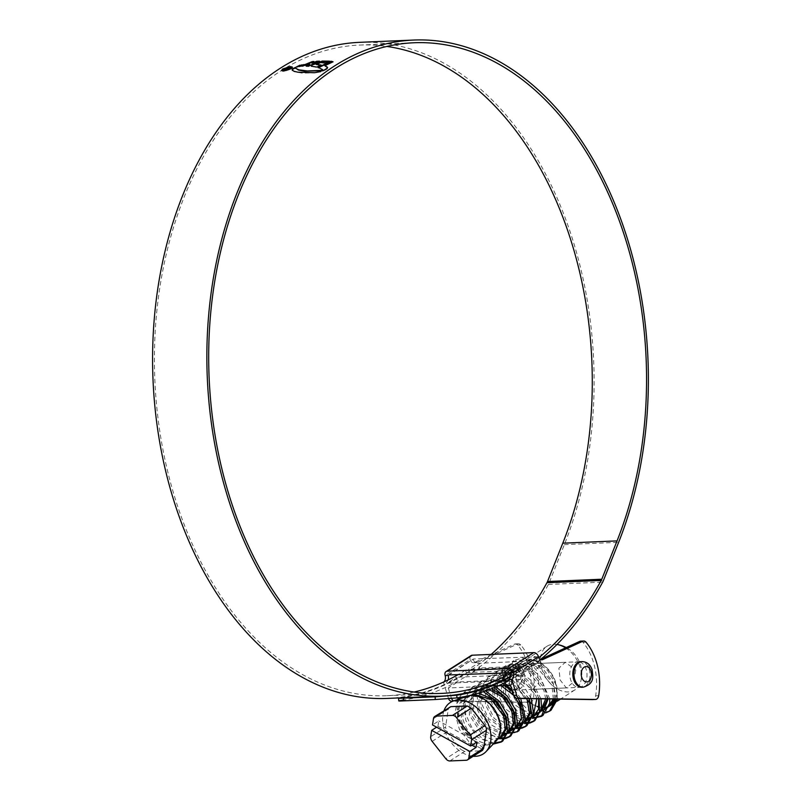 <?xml version="1.0" encoding="UTF-8"?>
<svg xmlns="http://www.w3.org/2000/svg" width="801" height="801" viewBox="0 0 801 801"><rect width="100%" height="100%" fill="white"/><g stroke="black" fill="none" stroke-linecap="round" stroke-linejoin="round"><path stroke-width="0.6" stroke-dasharray="4 3" d="M539.023 707.153A25.892 17.872 -122.6 0 0 542.147 707.613A25.892 17.872 -122.6 0 0 544.069 707.603M545.151 707.483A25.892 17.872 -122.6 0 0 549.136 706.262M555.554 699.023A25.892 17.872 -122.6 0 0 555.524 682.973A25.892 17.872 -122.6 0 0 522.422 661.956A25.892 17.872 -122.6 0 0 517.196 684.595A25.892 17.872 -122.6 0 0 528.029 701.245M548.144 706.983L540.445 708.595L549.716 705.981M554.632 699.013L553.511 684.254L537.851 665.611L527.308 662.417L518.017 664.77L511.158 674.432L511.729 690.552M553.331 698.993L551.949 685.255L536.28 666.612L525.736 663.418L516.455 665.771L509.686 675.073L509.396 688.6M513.381 694.928L529.601 711.628M531.003 712.119L535.989 712.81M537.05 712.73L541.676 711.108M547.303 698.903L545.471 689.391L529.801 670.747L519.278 667.553L509.977 669.906L503.118 679.558L503.689 695.689M530.462 703.158A25.892 17.872 -122.6 0 0 537.621 706.772M510.157 691.553L520.46 707.824M522.723 709.666L529.441 713.12M530.753 713.461L535.479 713.731M536.48 713.571L540.104 712.109M545.711 698.883L543.899 690.392L528.239 671.749L517.716 668.555L508.415 670.908L501.646 680.199L501.356 693.726M505.341 700.064L510.798 708.665M513.982 711.949L527.949 717.946M529 717.866L533.025 716.605M538.683 698.772L537.431 694.527L521.771 675.884L511.218 672.69L501.937 675.033L494.247 689.671M502.117 696.69L512.41 712.96M514.683 714.802L527.438 718.867M528.44 718.707L533.045 716.535M536.87 698.742L535.859 695.528L520.199 676.885L509.656 673.691L500.365 676.034L492.815 689.16M494.197 691.323L495.649 700.825M497.291 705.19L502.758 713.801M505.942 717.085L513.521 721.901M514.923 722.392L519.909 723.073M520.96 722.993L524.985 721.741M494.077 701.816L504.37 718.086M506.632 719.929L513.351 723.393M514.673 723.734L519.398 723.994M520.4 723.834L524.995 721.671M528.98 698.622L513.241 680.75L493.897 680.169L487.028 689.841L487.038 703.849L494.127 718.227L505.471 727.038M506.883 727.518L511.869 728.209M512.92 728.129L516.945 726.877M517.546 726.517L522.863 717.836L521.341 704.79M526.968 698.592L511.198 681.501L492.325 681.17L485.456 690.842L485.466 704.85L493.146 719.939L505.311 728.52M506.632 728.87L511.348 729.13M512.35 728.97L516.955 726.807M504.62 685.586L485.857 685.306L478.988 694.958L478.988 708.985L488.92 726.487L503.829 733.346M504.88 733.265L508.895 732.004M501.186 685.726L484.285 686.307L477.416 695.969L477.416 709.986L487.879 727.989L503.308 734.267M504.31 734.106L508.915 731.944M491.343 688.73L477.807 690.442L470.938 700.104L470.948 714.122L483.574 733.956L500.655 737.25M489.131 689.581L476.245 691.443L469.376 701.105L469.376 715.123L482.532 735.358L491.824 739.363L499.894 737.781M470.017 695.588L468.205 696.58L461.336 706.232L461.336 720.259C463.318 727.909 467.113 734.177 472.72 739.083A25.892 17.872 57.4 0 1 460.134 721.02A25.892 17.872 57.4 0 1 465.371 698.382A25.892 17.872 57.4 0 1 498.472 719.398A25.892 17.872 57.4 0 1 493.236 742.036A25.892 17.872 57.4 0 1 485.026 744.029L485.897 743.678L483.424 747.874L481.691 748.845L484.565 744.92A26.924 18.583 -122.6 0 0 496.219 740.895M478.317 693.205L469.766 695.578L462.908 705.23L462.908 719.248C467.323 733.265 474.973 741.366 485.857 743.548M492.675 690.672L493.316 698.862M518.227 698.462L512.3 691.093M515.864 698.232L513.541 695.118M474.062 694.397L471.048 695.168M444.024 710.577A30.538 21.076 -122.6 0 0 444.195 729.15A30.538 21.076 -122.6 0 0 473.201 756.264M432.16 741.376L446.958 731.924L445.506 727.208L430.708 736.66M433.481 718.607L448.28 709.155L445.506 727.208M448.28 709.155L449.651 706.983M467.654 696.159A26.924 18.583 -122.6 0 0 459.373 721.05A26.924 18.583 -122.6 0 0 472.52 739.874L483.624 745.571M484.565 744.92L485.026 744.029M472.72 739.083L472.52 739.874M482.492 750.337L466.272 760.259M449.832 760.95L464.64 751.498L481.071 750.807M464.64 751.498L460.625 749.275L445.827 758.727M446.958 731.924L460.625 749.275M471.959 745.18L437.937 726.347L436.615 727.188M437.937 726.347L438.768 720.93L432.51 724.925M476.885 742.026L438.768 720.93M485.056 744.139L485.897 743.678M540.445 708.595L542.637 710.497M556.154 699.033L553.04 682.412L541.967 667.363L526.237 659.283L512.129 661.636L503.659 675.073L505.801 694.297L517.045 710.908L532.465 718.417M548.124 698.913L542.758 683.233L531.453 670.487L516.855 664.209L504.089 666.772L495.619 680.209L497.761 699.433L509.005 716.034L524.425 723.543M528.84 723.303L529.801 723.073M539.133 698.782L532.264 684.655L521.03 673.981L507.614 669.215L496.039 671.909L487.679 684.825L489.271 703.338L499.634 719.899L514.532 728.439M520.8 728.439L521.761 728.209M529.271 698.632L510.587 677.716L498.432 674.292L488.009 677.035L479.629 689.961L481.231 708.474L491.584 725.035L506.492 733.576M518.527 698.472L511.939 689.921M506.783 685.496L492.445 679.578L479.959 682.182L471.589 695.098L473.191 713.611L483.544 730.172L498.452 738.712M504.71 738.712L505.671 738.482M493.937 687.689L482.082 684.555L471.919 687.308L463.399 701.005L465.832 720.58L477.516 737.18L493.136 744.129M483.293 691.643L463.879 692.444L458.633 697.651M457.501 699.593L454.968 713.341L459.394 729.28L469.146 742.026L481.691 748.845M542.147 707.613L540.485 708.725M547.283 711.849L542.167 707.663M550.197 710.707L551.008 710.237M557.586 699.063L555.734 684.164L547.614 670.477L535.348 660.835L522.052 657.931L513.691 660.645L505.261 673.871L505.902 688.67L512.69 703.208L532.835 717.275M549.766 698.943L539.564 675.613L527.308 665.971L514.012 663.068L505.651 665.771L497.221 679.008L497.862 693.806L504.64 708.344L524.795 722.412M529.401 722.472L530.412 722.302M540.955 698.802L531.524 680.75L519.268 671.108L505.972 668.204L497.601 670.908L489.181 684.134L489.822 698.933L496.6 713.481L516.755 727.548M521.361 727.608L522.362 727.438M526.087 726.106L526.888 725.636M531.263 698.662L523.484 685.886L511.228 676.234L497.932 673.341L489.561 676.044L481.141 689.271L481.781 704.069L488.56 718.607L508.064 732.575M513.321 732.735L514.322 732.575M518.017 731.253L518.838 730.772M520.7 698.502L515.443 691.013L510.888 686.477M509.536 685.376L489.892 678.467L481.521 681.18L473.091 694.407L473.741 709.205L480.52 723.744L500.014 737.711M505.281 737.871L506.282 737.711M495.879 686.878L481.842 683.603L473.481 686.317L465.902 696.329M465.741 696.81L465.051 699.543L465.691 714.342L472.48 728.88L482.713 738.943L494.117 743.108M501.937 741.516L502.758 741.035M485.476 690.903L473.802 688.74L465.431 691.453L459.674 697.491M458.793 699.153L457.011 704.68L457.651 719.478L464.43 734.016L483.424 747.874M523.984 672.229A12.816 8.611 87.6 0 0 515.614 664.409A12.816 8.611 87.6 0 0 508.345 682.212A12.816 8.611 87.6 0 0 516.705 690.031A12.816 8.611 87.6 0 0 523.984 672.229M505.301 682.342A12.816 8.611 -92.4 0 1 512.58 664.54A12.816 8.611 -92.4 0 1 520.94 672.359A12.816 8.611 -92.4 0 1 513.671 690.162A12.816 8.611 -92.4 0 1 505.301 682.342M578.943 687.398L581.977 687.268A12.816 8.611 87.6 0 0 589.256 669.466A12.816 8.611 87.6 0 0 580.895 661.646L577.861 661.776A12.816 8.611 -92.4 0 1 586.222 669.596A12.816 8.611 -92.4 0 1 578.943 687.398A12.816 8.611 -92.4 0 1 570.582 679.578A12.816 8.611 -92.4 0 1 577.861 661.776M540.355 660.645L530.973 666.632L532.425 671.358L541.806 665.361L540.355 660.645L478.117 663.278L468.725 669.276L470.187 673.991L479.569 668.004L478.117 663.278M510.527 685.336L519.919 679.338L518.467 674.622L509.076 680.61M510.417 672.81L535.438 656.84A5.126 3.444 87.6 0 0 538.783 659.964A5.126 3.444 87.6 0 0 540.024 659.563L540.345 659.413M580.675 641.15A5.126 3.444 -92.4 0 1 582.988 642.312A51.584 34.643 -92.4 0 1 595.644 695.819A5.126 3.444 -92.4 0 1 592.64 699.573M498.232 685.856L448.29 687.969L457.671 681.981L456.22 677.256L446.838 683.243L446.507 682.162A5.126 3.444 -92.4 0 0 448.129 679.909M448.29 687.969L451.363 697.951A5.126 3.444 87.6 0 0 451.564 698.522M453.676 700.885A5.126 3.444 87.6 0 0 454.567 701.075L529.191 702.207M529.771 702.217L530.132 702.217A5.126 3.444 87.6 0 0 530.262 702.217A5.126 3.444 87.6 0 0 533.396 698.452A51.584 34.643 87.6 0 0 520.74 644.945A5.126 3.444 87.6 0 0 518.427 643.784A5.126 3.444 87.6 0 0 517.526 644.004L477.776 662.197A5.126 3.444 -92.4 0 1 476.545 662.597A5.126 3.444 -92.4 0 1 473.201 659.473L470.167 659.603A5.126 3.444 87.6 0 0 473.511 662.727A5.126 3.444 87.6 0 0 474.743 662.327L514.492 644.134A5.126 3.444 -92.4 0 1 515.393 643.914A5.126 3.444 -92.4 0 1 517.706 645.075A51.584 34.643 -92.4 0 1 530.362 698.582A5.126 3.444 -92.4 0 1 527.228 702.347A5.126 3.444 -92.4 0 1 527.088 702.347L495.989 701.876M502.748 680.88L446.838 683.243M448.58 698.772A5.126 3.444 -92.4 0 1 448.32 698.082L443.464 682.292L446.507 682.162M540.024 659.563L540.555 659.533M538.472 656.71L473.431 658.983L448.981 674.933M471.098 655.568A4.616 3.184 -122.6 0 0 470.167 659.603L445.146 675.573M494.107 701.846L452.755 701.225M443.464 682.292A5.126 3.444 87.6 0 0 443.994 681.861M474.743 662.327L477.776 662.197M519.919 679.338L457.671 681.981M518.467 674.622L456.22 677.256M530.973 666.632L468.725 669.276M532.425 671.358L470.187 673.991M541.806 665.361L479.569 668.004M414.137 692.034A325.617 218.723 -92.4 0 1 387.103 695.709A325.617 218.723 -92.4 0 1 174.738 497.181A325.617 218.723 -92.4 0 1 359.559 45.066A325.617 218.723 -92.4 0 1 386.803 46.428M387.223 698.422A328.33 220.545 -92.4 0 0 466.312 672.62L465.541 670.117L519.819 667.824A325.617 218.723 -92.4 0 1 510.567 673.351M465.541 670.117A325.617 218.723 -92.4 0 1 458.252 674.542M359.449 42.343A328.33 220.545 -92.4 0 1 573.586 242.533A328.33 220.545 -92.4 0 1 564.355 544.63L549.106 582.958A12.976 8.711 -92.4 0 1 548.405 584.45A331.564 222.718 -92.4 0 1 402.693 700.204L402.533 697.491L400.039 697.881M466.312 672.62L520.59 670.327A328.33 220.545 -92.4 0 1 510.637 676.244M540.885 659.163A331.564 222.718 -92.4 0 1 508.975 680.62M398.738 700.925L402.693 700.204M491.153 654.407A328.841 220.886 -92.4 0 1 402.533 697.491M538.863 657.671A328.841 220.886 -92.4 0 1 510.497 676.875M520.59 670.327L519.819 667.824M282.863 69.437L290.563 67.064L292.555 67.594L291.344 69.076L283.684 71.549L281.672 70.959L282.833 69.317M283.474 69.417L282.453 70.718L284.185 71.209L290.733 69.106L291.764 67.845L290.052 67.374L283.334 68.936M318.117 67.354L322.813 70.108L322.963 71.109L322.413 71.079M322.673 69.637L322.873 70.838M327.369 68.115L327.178 68.986L322.563 71.549M332.425 62.098L324.976 66.183M316.325 64.891L320.31 63.049L325.737 63.329L329.702 61.627L328.54 61.577M320.4 65.312L321.231 65.452L317.036 67.554L310.868 66.062M311.249 66.203L312.29 65.472M307.224 66.032L306.272 66.503L308.775 66.533L319.679 61.617L318.227 61.677M312.35 62.057L314.032 61.927L310.768 63.289M309.797 64.801L307.183 64.901L303.759 66.553L301.036 66.203M299.414 66.873L304.05 65.021L299.274 66.403M297.381 67.224L302.187 65.271L297.241 66.753M296.63 67.364L300.125 65.632L296.49 66.894M320.851 71.409L321.451 70.979M320.991 71.88L318.698 72.13M292.135 69.847L294.107 71.71L302.357 73.161L318.838 72.601M292.205 69.987L292.595 69.297M295.799 68.475L295.649 67.314M289.171 67.955L289.872 68.736L288.61 68.335L285.567 69.357L285.597 70.248L288.781 69.447L284.035 70.308L289.171 67.955M290.132 67.715L289.732 68.265M285.426 68.886L285.536 70.067M289.011 68.295L288.47 67.865M565.556 647.869A25.892 17.872 57.4 0 1 580.094 667.283A25.892 17.872 57.4 0 1 580.665 681.751A25.892 17.872 57.4 0 1 574.868 689.921A25.892 17.872 57.4 0 1 541.766 668.905A25.892 17.872 57.4 0 1 546.993 646.267A25.892 17.872 57.4 0 1 556.845 644.445A25.892 17.872 57.4 0 1 556.975 644.465A29.487 29.487 0 0 0 556.845 644.445M575.789 670.037L573.726 681.981L566.347 687.929L560.149 680.019L558.878 668.214L565.266 662.307L575.789 670.037M527.779 700.545A25.892 17.872 57.4 0 1 517.506 684.394A25.892 17.872 57.4 0 1 522.733 661.756A25.892 17.872 57.4 0 1 555.834 682.772A25.892 17.872 57.4 0 1 555.784 699.033M549.276 706.152A25.892 17.872 57.4 0 1 545.251 707.313M544.159 707.413A25.892 17.872 57.4 0 1 539.063 706.893M537.641 706.482A25.892 17.872 57.4 0 1 530.332 702.637M521.811 681.641L532.335 689.371L538.723 683.463L537.451 671.659L531.253 663.749L523.864 669.706L521.811 681.641M448.32 698.082L451.363 697.951M582.988 642.312L586.022 642.182M598.677 695.689L595.644 695.819M509.897 672.349L534.918 656.379M448.41 674.953L473.431 658.983M454.567 701.075L452.955 701.145M517.706 645.075L520.74 644.945M533.396 698.452L530.362 698.582M517.526 644.004L514.492 644.134M564.355 544.63L618.632 542.337M548.405 584.45L602.672 582.157M549.106 582.958L603.373 580.665M581.977 687.268L512.53 690.202C507.644 690.072 504.26 687.298 502.397 681.901L502.117 673.401C502.738 671.468 503.368 666.342 511.449 664.59A12.816 8.611 87.6 0 0 504.169 682.392A12.816 8.611 87.6 0 0 512.53 690.202A12.816 8.611 87.6 0 0 519.809 672.409A12.816 8.611 87.6 0 0 511.449 664.59L582.037 661.606A12.816 8.611 -92.4 0 1 590.397 669.416A12.816 8.611 -92.4 0 1 583.118 687.218M512.88 674.562A7.69 5.166 -92.4 0 1 510.367 684.635A7.69 5.166 -92.4 0 1 503.499 680.55A7.69 5.166 -92.4 0 1 506.012 670.477A7.69 5.166 -92.4 0 1 512.88 674.562M532.064 717.245L531.453 717.636M524.024 722.382L523.403 722.772M507.934 732.655L507.323 733.045M497.521 739.303L493.236 742.036M522.422 661.956L518.017 664.77M516.455 665.771L509.977 669.906M508.415 670.908L501.937 675.033M500.365 676.034L493.897 680.169M492.325 681.17L485.857 685.306M484.285 686.307L477.807 690.442M476.245 691.443L470.017 695.418M468.195 696.58L465.371 698.382M512.129 661.636L513.691 660.645M504.089 666.772L505.651 665.771M496.039 671.909L497.601 670.908M487.999 677.035L489.561 676.044M479.959 682.172L481.521 681.18M471.919 687.308L473.481 686.317M463.879 692.444L465.431 691.453M512.58 664.54L515.614 664.409M448.28 674.993L473.301 659.023M513.671 690.162L516.705 690.031M473.511 662.727L476.545 662.597M538.783 659.964L541.826 659.834M515.393 643.914L518.427 643.784M359.559 45.066L413.837 42.763M387.103 695.709L441.381 693.406M574.868 689.921L560.49 699.103M557.146 701.235L555.574 702.237M580.665 681.751A29.487 29.487 0 0 0 566.207 647.568M531.253 663.749L565.266 662.307M532.335 689.371L566.347 687.929M546.993 646.267L522.733 661.756"/><path stroke-width="1.2" d="M544.069 707.603A25.892 17.872 -122.6 0 0 545.151 707.483M549.136 706.262A25.892 17.872 -122.6 0 0 550.297 705.611A25.892 17.872 -122.6 0 0 555.554 699.023M550.297 705.611L554.632 699.013M547.303 698.903L541.676 711.108L548.144 706.983L553.331 698.993M511.729 690.552L513.381 694.928M529.601 711.628L531.003 712.119M535.989 712.81L537.05 712.73M528.029 701.245A25.892 17.872 -122.6 0 0 530.462 703.158M537.621 706.772A25.892 17.872 -122.6 0 0 539.023 707.153M509.396 688.6L510.157 691.553M520.46 707.824L522.723 709.666M529.441 713.12L530.753 713.461M535.479 713.731L536.48 713.571M533.025 716.605L540.104 712.109L545.711 698.883M503.689 695.689L505.341 700.064M510.798 708.665L513.982 711.949M527.949 717.946L529 717.866M533.636 716.244L538.542 709.316L538.683 698.772M501.356 693.726L502.117 696.69M512.41 712.96L514.683 714.802M527.438 718.867L528.44 718.707M533.045 716.535L536.87 698.742M495.649 700.825L497.291 705.19M502.758 713.801L505.942 717.085M513.521 721.901L514.923 722.392M519.909 723.073L520.96 722.993M524.985 721.741L530.903 712.72L528.98 698.622M493.316 698.862L494.077 701.816M504.37 718.086L506.632 719.929M513.351 723.393L514.673 723.734M519.398 723.994L520.4 723.834M524.995 721.671L529.461 712.98L526.968 698.592M505.471 727.038L506.883 727.518M511.869 728.209L512.92 728.129M516.945 726.877L523.403 722.772M505.311 728.52L506.632 728.87M511.348 729.13L512.35 728.97M516.955 726.807L521.421 718.117L519.779 705.791L515.864 698.232M503.829 733.346L504.88 733.265M508.895 732.004L514.823 722.983L513.301 709.926L504.5 696.449L491.343 688.73M503.308 734.267L504.31 734.106M508.915 731.944L513.371 723.243L511.739 710.928L502.658 697.19L489.131 689.581M500.655 737.25L506.783 728.109L505.261 715.063L494.237 699.593L478.317 693.205M497.521 739.303L499.894 737.781L505.211 729.11L503.689 716.064L491.363 699.583L474.062 694.397M494.247 689.671L494.197 691.323M492.815 689.16L492.675 690.672M521.341 704.79L518.227 698.462M512.3 691.093L504.62 685.586M513.541 695.118L501.186 685.726M471.048 695.168L470.017 695.588M471.599 739.703A5.126 3.534 -122.6 0 0 471.389 737.32A5.126 3.534 -122.6 0 0 470.147 734.988L484.955 725.536L486.307 727.799L486.407 730.252L471.599 739.703L470.628 746.021L432.51 724.925L433.481 718.607A5.126 3.534 -122.6 0 1 434.733 716.505L450.843 706.662L436.044 716.104L452.475 715.413L467.273 705.961L450.843 706.662M473.201 756.264A30.538 21.076 -122.6 0 0 485.977 751.658A30.538 21.076 -122.6 0 0 489.391 727.238A30.538 21.076 -122.6 0 0 453.586 700.915A30.538 21.076 -122.6 0 0 444.024 710.577M467.273 705.961L471.288 708.184L456.49 717.636L470.147 734.988M484.955 725.536L471.288 708.184M485.977 751.658L496.219 740.895A26.924 18.583 -122.6 0 0 499.223 719.368A26.924 18.583 -122.6 0 0 467.654 696.159L453.586 700.915M468.835 757.756A5.126 3.534 -122.6 0 1 467.574 759.859A5.126 3.534 -122.6 0 1 466.272 760.259L449.832 760.95A5.126 3.534 -122.6 0 1 445.827 758.727L432.16 741.376A5.126 3.534 -122.6 0 1 430.708 736.66L431.679 730.342L469.797 751.438L468.835 757.756L483.634 748.304L486.407 730.252M483.634 748.304L482.492 750.337L467.574 759.859M456.49 717.636A5.126 3.534 -122.6 0 0 452.475 715.413M436.044 716.104A5.126 3.534 -122.6 0 0 434.733 716.505M436.615 727.188L431.679 730.342M469.797 751.438L476.054 747.443L476.885 742.026L470.628 746.021M476.054 747.443L471.959 745.18M542.637 710.497L545.571 712.89L549.446 711.228L556.154 699.033M532.465 718.417L541.406 716.364L548.124 698.913M524.425 723.543L528.84 723.303M529.801 723.073L533.366 721.501L539.544 712.309L539.133 698.782M514.532 728.439L520.8 728.439M521.761 728.209L525.326 726.637L531.914 715.323L529.271 698.632M506.492 733.576L517.276 731.764L524.094 718.177L518.527 698.472M511.939 689.921L506.783 685.496M498.452 738.712L504.71 738.712M505.671 738.482L509.236 736.9L515.524 727.238L514.673 713L506.693 698.172L493.937 687.689M493.136 744.129L501.196 742.036L507.604 731.814L506.182 716.735L497.211 701.626L483.293 691.643M458.633 697.651L457.501 699.593M545.571 712.89L550.197 710.707M549.446 711.228L551.008 710.237L557.586 699.063M532.835 717.275L535.559 717.466L542.968 715.363L549.666 703.238L549.766 698.943M524.795 722.412L529.401 722.472M530.412 722.302L534.928 720.5L541.626 708.374L540.955 698.802M516.755 727.548L521.361 727.608M522.362 727.438L526.087 726.106M525.326 726.637L526.888 725.636L533.586 713.511L531.263 698.662M508.064 732.575L513.321 732.735M514.322 732.575L518.017 731.253M517.286 731.764L518.838 730.772L525.546 718.647L520.7 698.502M510.888 686.477L509.536 685.376M500.014 737.711L505.281 737.871M506.282 737.711L510.798 735.909L517.506 723.774L515.524 709.836L507.403 696.149L495.879 686.878M494.117 743.108L501.937 741.516M501.196 742.036L502.758 741.035L509.456 728.91L507.474 714.973L499.353 701.286L485.476 690.903M459.674 697.491L458.793 699.153M580.895 661.646A12.816 8.611 87.6 0 0 573.616 679.448A12.816 8.611 87.6 0 0 581.977 687.268L583.118 687.218A12.816 8.611 -92.4 0 1 574.758 679.398A12.816 8.611 -92.4 0 1 582.037 661.606C586.993 661.796 590.377 664.57 592.169 669.906C592.71 676.274 595.243 683.463 583.118 687.218M502.748 680.88L509.076 680.61L508.745 679.528A5.126 3.444 87.6 0 0 510.417 672.81L513.461 672.68A5.126 3.444 -92.4 0 1 511.779 679.398L516.635 695.188A5.126 3.444 87.6 0 0 519.849 698.312L595.403 699.453A5.126 3.444 87.6 0 0 595.543 699.453A5.126 3.444 87.6 0 0 598.677 695.689A51.584 34.643 87.6 0 0 586.022 642.182A5.126 3.444 87.6 0 0 583.709 641.02A5.126 3.444 87.6 0 0 582.808 641.241L543.058 659.433A5.126 3.444 -92.4 0 1 541.826 659.834A5.126 3.444 -92.4 0 1 538.472 656.71A4.616 3.184 -122.6 0 0 533.756 652.605L472.27 655.208A4.616 3.184 -122.6 0 0 471.098 655.568L446.077 671.538A4.616 3.184 57.4 0 1 447.248 671.178L508.735 668.575A4.616 3.184 57.4 0 1 513.461 672.68L538.472 656.71M540.345 659.413L579.774 641.371A5.126 3.444 -92.4 0 1 580.675 641.15L583.709 641.02M592.64 699.573A5.126 3.444 -92.4 0 1 592.5 699.583A5.126 3.444 -92.4 0 1 592.37 699.583L516.815 698.442A5.126 3.444 -92.4 0 1 513.601 695.318L510.527 685.336L498.232 685.856M451.564 698.522A5.126 3.444 87.6 0 0 453.676 700.885M529.191 702.207L529.771 702.217M443.994 681.861A5.126 3.444 87.6 0 0 445.146 675.573L448.18 675.443A5.126 3.444 -92.4 0 1 448.129 679.909M508.745 679.528L511.779 679.398M540.555 659.533L543.058 659.433M445.146 675.573A4.616 3.184 57.4 0 1 446.077 671.538M448.981 674.933L510.417 672.81M495.989 701.876L494.107 701.846M452.755 701.225L451.534 701.205A5.126 3.444 -92.4 0 1 448.58 698.772M510.567 673.351A325.617 218.723 -92.4 0 1 441.381 693.406A325.617 218.723 -92.4 0 1 229.016 494.878A325.617 218.723 -92.4 0 1 413.837 42.763A325.617 218.723 -92.4 0 1 626.202 241.291A325.617 218.723 -92.4 0 1 617.05 540.895L601.791 579.223A10.253 6.889 -92.4 0 1 601.241 580.395A328.841 220.886 -92.4 0 1 538.863 657.671M386.803 46.428A325.617 218.723 -92.4 0 1 571.924 243.594A325.617 218.723 -92.4 0 1 562.783 543.188L547.524 581.516A10.253 6.889 -92.4 0 1 546.963 582.697A328.841 220.886 -92.4 0 1 491.153 654.407M458.252 674.542A325.617 218.723 -92.4 0 1 414.137 692.034M510.637 676.244A328.33 220.545 -92.4 0 1 441.491 696.119A328.33 220.545 -92.4 0 1 227.354 495.939A328.33 220.545 -92.4 0 1 413.716 40.05A328.33 220.545 -92.4 0 1 627.854 240.24A328.33 220.545 -92.4 0 1 618.632 542.337L603.373 580.665A12.976 8.711 -92.4 0 1 602.672 582.157A331.564 222.718 -92.4 0 1 540.885 659.163M441.491 696.119L387.223 698.422A328.33 220.545 -92.4 0 1 173.086 498.232A328.33 220.545 -92.4 0 1 359.449 42.343L413.716 40.05M295.649 67.314L295.659 68.005L295.649 67.314L292.455 68.826L292.205 69.987L293.967 71.239L297.762 72.18L314.573 72.721L320.1 71.72L321.632 70.348L307.204 70.949L298.983 69.837L295.789 68.435M321.451 70.979L321.652 70.408M296.49 66.894L299.975 65.161L296.49 66.894M297.241 66.753L302.037 64.801L297.241 66.753M299.274 66.403L303.909 64.551L299.274 66.403M313.331 62.678L316.685 61.276L319.539 61.146L308.635 66.062L306.122 66.032L309.657 64.33L301.036 66.203L312.2 61.587L313.882 61.457L310.628 62.818L313.471 63.149L310.628 62.818M322.102 61.066L329.561 61.156L325.596 62.858L320.16 62.578L316.185 64.42L321.081 64.981L316.896 67.084L311.249 66.203L312.14 65.001L322.282 61.066M333.036 61.867L331.013 61.236L318.117 67.354L322.673 69.637L322.813 70.638L322.673 69.637M331.013 61.236L333.006 61.757M327.609 67.695L324.826 65.702L332.425 62.098M324.826 65.702L327.459 67.224L327.369 68.115L327.529 67.434M322.873 70.838L327.369 68.115M291.204 68.606L292.415 67.114L290.413 66.583L282.723 68.966L281.521 70.488L283.534 71.079L291.204 68.606M508.975 680.62A331.564 222.718 -92.4 0 1 456.96 697.911L435.293 699.533L435.133 696.82L456.8 695.188L456.96 697.911M402.533 697.491C396.966 698.252 397.326 698.472 403.634 698.152L403.784 700.865L435.293 699.533M403.784 700.865C397.486 701.185 397.116 700.965 402.693 700.204M403.634 698.152L435.133 696.82M400.039 697.881L398.578 698.212L398.738 700.925M510.497 676.875A328.841 220.886 -92.4 0 1 456.8 695.188M290.583 68.636L284.035 70.738L282.312 70.248L283.334 68.936L289.902 66.904L291.624 67.364L290.673 68.926M318.257 67.825L331.153 61.707M328.54 61.577L322.423 61.537M312.14 65.001L322.252 61.547M321.231 65.452L316.185 64.42M318.227 61.677L313.471 63.149M302.307 66.133L312.35 62.057M309.657 64.33L307.224 66.032M292.345 70.458L292.595 69.297L295.789 67.785L295.799 68.475L295.789 67.785M321.782 70.828L304.43 71.179L298.292 70.047L295.659 68.005M289.732 68.265L289.031 67.484L284.715 68.906L283.884 69.837L288.64 68.976L285.446 69.777L285.426 68.886L290.132 67.715M288.47 67.865L289.011 68.295M285.536 70.067L285.426 68.886M555.784 699.033A25.892 17.872 57.4 0 1 550.607 705.411A25.892 17.872 57.4 0 1 550.447 705.511M550.137 705.691A25.892 17.872 57.4 0 1 549.276 706.152M545.251 707.313A25.892 17.872 57.4 0 1 544.159 707.413M539.063 706.893A25.892 17.872 57.4 0 1 537.641 706.482M530.332 702.637A25.892 17.872 57.4 0 1 527.779 700.545M566.207 647.568A29.487 29.487 0 0 0 556.975 644.465A25.892 17.872 57.4 0 1 565.556 647.869M513.601 695.318L516.635 695.188M519.849 698.312L516.815 698.442M592.37 699.583L595.403 699.453M582.808 641.241L579.774 641.371M447.248 671.178L472.27 655.208M508.735 668.575L533.756 652.605M452.955 701.145L451.534 701.205M546.963 582.697L601.241 580.395M547.524 581.516L601.791 579.223M562.783 543.188L617.05 540.895M581.686 677.245A7.69 5.166 87.6 0 0 588.555 681.331A7.69 5.166 87.6 0 0 591.068 671.258A7.69 5.166 87.6 0 0 584.199 667.173A7.69 5.166 87.6 0 0 581.686 677.245M531.453 717.636L525.596 721.381M515.984 727.518L509.506 731.653M507.323 733.045L501.466 736.78M541.406 716.364L542.968 715.363M533.366 721.501L534.928 720.5M509.236 736.9L510.798 735.909M592.5 699.583L595.543 699.453M560.49 699.103L557.146 701.235M555.574 702.237L550.607 705.411"/></g></svg>
